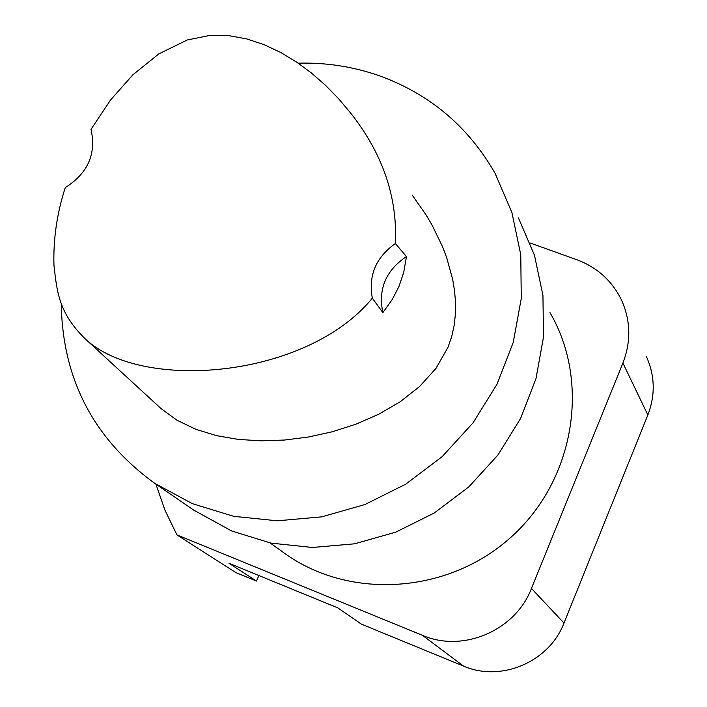 <?xml version="1.0" encoding="UTF-8"?>
<svg xmlns="http://www.w3.org/2000/svg" width="707" height="707" viewBox="0 0 707 707"><rect width="100%" height="100%" fill="white"/><g stroke="black" fill="none" stroke-linecap="round" stroke-linejoin="round"><path stroke-width="1.06" d="M65.274 187.585C87.915 173.259 96.497 153.843 91.009 129.328L110.575 99.97L132.969 74.703L158.81 53.9L187.267 39.981L210.173 35.35L228.732 35.624L246.831 38.938L264.241 44.735L280.9 52.592L296.604 62.092L311.354 72.945L325.308 85.123L338.361 98.45L350.398 112.758C382.611 153.428 397.599 197.023 395.363 243.544C375.903 257.348 368.232 275.553 372.333 298.16C306.617 378.643 140.481 392.305 84.69 338.344C59.008 312.759 57.037 292.654 53.953 265.258C53.184 239.187 56.958 213.293 65.274 187.585M372.333 298.16L382.867 312.627C377.953 289.154 385.819 270.463 406.454 256.553L395.363 243.544M406.454 256.553L403.741 272.23L399.093 286.176L392.314 299.397L382.867 312.627M412.11 194.946L426.003 214.804L432.127 225.197L442.502 246.628L446.665 257.569L452.727 279.636L454.566 290.86L455.502 302.243L455.423 313.714L454.212 325.132L451.764 336.373L447.973 347.34L435.972 368.391L419.525 386.596L400.038 401.85L378.687 414.258L355.913 424.2L332.29 431.765L308.429 437.014L284.567 440.037L261.069 440.841L238.356 439.409L216.802 435.706L196.139 429.432L176.936 420.214L161.125 408.664L84.699 338.353M530.153 243.005L576.788 259.708C597.115 267.308 612.015 280.741 621.48 300.007C630.706 320.527 631.183 341.534 622.911 363.045L531.452 588.445C515.394 630.617 462.97 653.003 422.477 635.337L176.944 534.907L164.943 510.127L155.902 484.136M549.958 312.591C590.522 381.921 574.818 479.434 511.868 536.41C449.281 593.774 350.601 600.446 285.195 553.749L283.092 552.238M258.833 575.507L256.491 581.066L228.988 563.276L337.796 607.879L361.383 624.14L463.509 666.074L422.477 635.337M256.491 581.066L235.829 572.582L176.944 534.907M646.41 356.611C654.974 375.656 655.451 395.116 647.859 414.991L563.983 623.053C549.277 661.946 500.971 682.476 463.509 666.074M518.417 217.871L534.448 255.209L542.941 295.42L543.497 337.062L535.986 378.581L520.626 418.403L497.949 454.99L468.794 486.929L434.266 512.99L395.699 532.185L354.578 543.816L312.485 547.474L271.002 543.117L231.675 530.984L193.55 510.012M298.195 63.17C325.644 62.455 352.219 66.485 377.909 75.26C428.928 93.368 467.99 126.058 495.103 173.348L511.912 212.533L520.776 254.794L521.262 298.601L513.255 342.329L496.977 384.299L472.983 422.901L442.167 456.634L405.703 484.189L365.006 504.506L321.65 516.852L277.303 520.812L233.655 516.313L192.304 503.64L154.762 483.349C93.554 438.914 62.384 378.899 61.253 303.303M563.983 623.053L531.452 588.445M647.859 414.991L622.911 363.045M270.101 542.932L285.195 553.749M154.762 483.349L195.91 511.629"/></g></svg>
